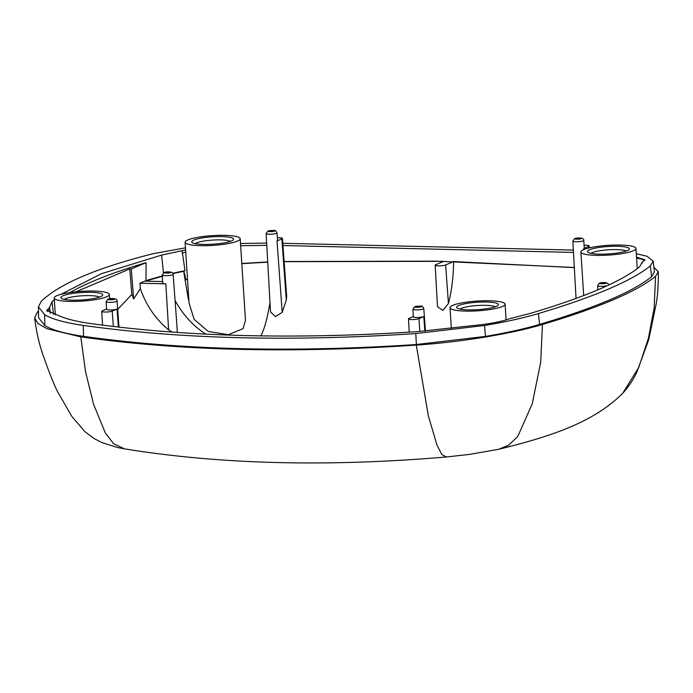 <?xml version="1.0" encoding="UTF-8"?>
<svg xmlns="http://www.w3.org/2000/svg" width="693" height="693" viewBox="0 0 693 693"><rect width="100%" height="100%" fill="white"/><g stroke="black" fill="none" stroke-linecap="round" stroke-linejoin="round"><path stroke-width="1.04" d="M99.489 297.106A18.139 3.214 -3.7 0 0 83.792 295.694A18.139 3.214 -3.7 0 0 65.705 298.614A18.139 3.214 -3.7 0 0 64.336 299.385M495.252 306.817A18.139 3.214 -3.7 0 0 479.556 305.405A18.139 3.214 -3.7 0 0 461.469 308.324A18.139 3.214 -3.7 0 0 460.1 309.087M626.125 251.091A18.139 3.214 -3.7 0 0 610.42 249.679A18.139 3.214 -3.7 0 0 592.342 252.599A18.139 3.214 -3.7 0 0 590.973 253.361M230.362 241.381A18.139 3.214 -3.7 0 0 214.657 239.969A18.139 3.214 -3.7 0 0 196.578 242.888A18.139 3.214 -3.7 0 0 195.209 243.659M62.985 295.772A20.972 3.716 -3.7 0 0 61.235 298.233A20.972 3.716 -3.7 0 0 79.037 300.095A20.972 3.716 -3.7 0 0 100.58 296.691A20.972 3.716 -3.7 0 0 102.417 295.564A20.972 3.716 -3.7 0 0 88.219 292.281A20.972 3.716 -3.7 0 0 62.985 295.772M496.353 306.401A20.972 3.716 176.3 0 1 474.8 309.806A20.972 3.716 176.3 0 1 456.999 307.935A20.972 3.716 176.3 0 1 458.749 305.474A20.972 3.716 176.3 0 1 483.983 301.992A20.972 3.716 176.3 0 1 498.18 305.275A20.972 3.716 176.3 0 1 496.353 306.401M589.622 249.749A20.972 3.716 -3.7 0 0 587.872 252.209A20.972 3.716 -3.7 0 0 605.673 254.08A20.972 3.716 -3.7 0 0 627.217 250.675A20.972 3.716 -3.7 0 0 629.053 249.549A20.972 3.716 -3.7 0 0 614.856 246.266A20.972 3.716 -3.7 0 0 589.622 249.749M231.453 240.965A20.972 3.716 176.3 0 1 209.91 244.369A20.972 3.716 176.3 0 1 192.108 242.507A20.972 3.716 176.3 0 1 193.858 240.047A20.972 3.716 176.3 0 1 219.092 236.556A20.972 3.716 176.3 0 1 233.29 239.839A20.972 3.716 176.3 0 1 231.453 240.965M176.767 332.233L177.304 330.899L173.146 274.307A5.449 0.962 176.3 0 1 172.592 274.783A5.449 0.962 176.3 0 1 166.511 275.684A5.449 0.962 176.3 0 1 162.275 275.017L162.734 283.168A5.518 0.979 -3.7 0 0 165.818 283.844L139.925 283.212L146.015 280.613L146.05 262.656A513.73 91.034 -3.7 0 0 69.958 292.541M57.051 295.625A27.599 4.894 176.3 0 1 87.846 291.069A27.599 4.894 176.3 0 1 109.329 294.447A27.599 4.894 176.3 0 1 106.523 296.838A27.599 4.894 176.3 0 1 75.719 301.394A27.599 4.894 176.3 0 1 54.245 298.007A27.599 4.894 176.3 0 1 57.051 295.625M419.863 331.453L418.936 318.641A5.518 0.979 176.3 0 1 411.564 319.551A5.518 0.979 176.3 0 1 408.48 318.875A5.518 0.979 176.3 0 1 409.043 318.399L413.314 316.58M106.185 301.68L107.857 299.246C109.52 298.276 117.593 297.86 117.065 300.97A5.449 0.97 176.3 0 1 116.511 301.446A5.449 0.97 176.3 0 1 109.234 302.347A5.449 0.97 176.3 0 1 106.185 301.68L106.609 309.286A5.518 0.979 -3.7 0 0 109.693 309.97A5.518 0.979 -3.7 0 0 117.065 309.061L112.214 311.122A5.518 0.979 176.3 0 1 104.851 312.032A5.518 0.979 176.3 0 1 101.758 311.356A5.518 0.979 176.3 0 1 102.321 310.88L106.592 309.061M452.815 305.327A27.599 4.894 176.3 0 1 483.619 300.779A27.599 4.894 176.3 0 1 505.093 304.158A27.599 4.894 176.3 0 1 502.286 306.549A27.599 4.894 176.3 0 1 471.483 311.096A27.599 4.894 176.3 0 1 450.008 307.718A27.599 4.894 176.3 0 1 452.815 305.327M583.688 249.61A27.599 4.894 176.3 0 1 614.483 245.053A27.599 4.894 176.3 0 1 635.957 248.432A27.599 4.894 176.3 0 1 633.151 250.823A27.599 4.894 176.3 0 1 602.356 255.37A27.599 4.894 176.3 0 1 580.881 251.992A27.599 4.894 176.3 0 1 583.688 249.61M277.018 232.865C275.849 230.743 274.792 229.946 273.856 230.466L267.81 231.133L266.138 233.567A5.449 0.97 176.3 0 0 270.374 234.234A5.449 0.97 176.3 0 0 276.464 233.342A5.449 0.97 176.3 0 0 277.018 232.865L277.581 240.471A5.518 0.979 176.3 0 1 277.018 240.947L281.86 238.886L286.304 300.06L286.668 296.11L282.423 238.409A5.518 0.979 176.3 0 1 281.86 238.886M187.916 239.899A27.599 4.894 176.3 0 1 218.719 235.343A27.599 4.894 176.3 0 1 240.194 238.721A27.599 4.894 176.3 0 1 237.387 241.112A27.599 4.894 176.3 0 1 206.592 245.669A27.599 4.894 176.3 0 1 185.109 242.29A27.599 4.894 176.3 0 1 187.916 239.899M185.109 242.29L189.042 303.023L194.153 319.378L208.195 331.445L228.3 334.693L243.052 328.673L245.469 320.253L240.194 238.721M653.889 267.273L658.35 271.725L655.535 276.334C636.971 291.484 599.272 307.536 542.428 324.497L540.722 362.136L532.207 403.906L517.792 436.391L508.671 445.192L498.613 449.307C554.452 435.646 594.533 421.379 622.747 393.252L622.652 393.355M655.535 276.334L654.183 307.597L648.475 338.089L638.781 367.342L622.747 393.252M185.473 247.834L153.136 253.699C96.968 267.81 59.659 283.697 41.199 301.36L38.436 306.826L38.557 317.697L44.846 325.606C52.443 330.145 65.35 333.723 83.567 336.356C181.02 350.008 291.961 352.728 416.372 344.516L485.446 336.417C506.774 332.796 524.818 328.803 539.561 324.428C595.616 307.657 632.96 291.753 651.611 276.715L654.443 271.985L653.17 261.192L647.097 256.28L636.304 253.69M542.428 324.497C512.352 333.515 462.101 342.082 416.302 345.097C290.835 353.465 178.993 350.719 80.786 336.867L47.115 328.777L37.994 323.57L34.65 317.957L37.387 312.11L38.479 311.053M38.436 306.826L44.69 314.709C52.252 319.222 65.099 322.791 83.238 325.407C180.622 339.059 291.467 341.779 415.791 333.567L484.554 325.493C505.786 321.899 523.743 317.914 538.418 313.557C594.412 296.803 631.721 280.916 650.346 265.895L653.17 261.192M266.666 243.087L240.506 243.52M573.354 250.086L282.779 243.269M573.483 252.425L282.952 245.521M266.788 245.322L240.653 245.746M185.603 249.93L161.608 255.093L101.421 273.683L61.036 294.308M54.349 299.601L52.036 301.75L49.601 307.441L46.743 310.403L58.351 315.471C65.514 318.806 76.247 321.5 90.549 323.536C186.971 336.876 296.154 339.553 418.096 331.575L472.479 325.623C488.556 324.142 500.926 321.838 509.589 318.719L530.024 313.47C584.71 297.202 621.24 281.653 639.596 266.814L642.108 262.292L644.992 259.762L636.529 257.198M49.567 307.207L49.844 309.537A35.88 6.358 -3.7 0 0 47.167 311.426M642.168 262.794L642.125 263.305M50.303 313.409L49.844 309.537M162.327 275.935A512.803 90.87 -3.7 0 0 146.015 280.613M182.12 251.013L185.014 270.729A115.367 20.444 -3.7 0 0 172.817 273.276M267.723 261.963L241.796 263.461M574.324 267.481L436.451 261.157L284.121 261.512M267.732 262.162L241.814 263.678M574.332 267.628L453.577 261.573L445.634 264.951A5.518 0.979 176.3 0 1 439.466 265.861A5.518 0.979 176.3 0 1 435.178 265.185A5.518 0.979 176.3 0 1 435.732 264.709L443.685 261.33L284.139 261.677M76.031 291.796L129.773 268.919L131.254 268.953L146.05 262.656M162.344 276.273L145.287 281.159L162.647 281.583M185.014 270.729L183.853 271.188A34.407 6.098 -3.7 0 0 183.671 271.275L172.964 273.553M183.671 271.275L188.383 299.437L188.972 299.237M269.975 302.382A83.351 16.649 -88.1 0 1 260.863 335.88M205.96 334.147A83.351 61.668 72.5 0 1 175.078 300.519M435.178 265.185L437.491 306.704L442.879 310.412L448.432 303.482C451.758 290.497 453.473 276.533 453.577 261.573M266.138 233.567L270.504 311.893L275.39 316.597L282.207 312.37L286.304 300.06M131.254 268.953L133.671 298.969L140.341 288.652C146.076 305.206 155.501 318.962 168.616 329.911L172.375 332.112M117.689 309.399L131.826 294.421L133.671 298.969M140.341 288.652L139.925 283.212M129.773 268.919L131.826 294.421M188.773 298.891A28.144 4.99 -3.7 0 0 188.383 299.437M277.382 237.76A5.518 0.979 176.3 0 1 282.423 238.409M584.095 245.279A5.518 0.979 176.3 0 1 589.145 245.928A5.518 0.979 176.3 0 1 588.582 246.405L583.731 248.475A5.518 0.979 -3.7 0 0 584.294 247.99L583.74 240.393A5.449 0.97 176.3 0 1 583.185 240.861A5.449 0.97 176.3 0 1 575.9 241.762A5.449 0.97 176.3 0 1 572.851 241.095L576.048 298.406M418.936 318.641L423.787 316.58A5.518 0.979 176.3 0 1 417.619 317.489A5.518 0.979 176.3 0 1 413.331 316.814L412.907 309.199L414.57 306.765L420.625 306.098C421.561 305.57 422.609 306.375 423.787 308.498A5.449 0.97 176.3 0 1 423.232 308.974A5.449 0.97 176.3 0 1 417.143 309.866A5.449 0.97 176.3 0 1 412.907 309.199M416.302 345.097L428.352 415.904L436.98 445.01L441.753 454.443L446.344 456.99L469.767 454.365L498.613 449.307M34.65 317.957C36.495 332.952 39.77 346.647 44.473 359.035C49.619 373.735 54.002 384.624 57.606 391.701L71.743 416.268L84.918 431.661L94.005 438.513L102.07 442.628L117.152 447.409L124.471 448.865L113.687 443.78L105.345 432.978L93.607 404.365L85.568 371.916L80.786 336.867M170.478 272.583C169.82 273.328 161.954 273.137 164.674 272.444C165.324 271.699 173.198 271.89 170.478 272.583M421.11 306.774C420.452 307.519 412.569 307.328 415.298 306.627C415.956 305.882 423.839 306.081 421.11 306.774M114.397 299.246C113.739 299.991 105.856 299.8 108.576 299.107C109.234 298.362 117.117 298.553 114.397 299.246M605.821 283.264C605.162 284.009 597.288 283.818 600.017 283.125C600.666 282.38 608.541 282.571 605.821 283.264M607.319 285.672A5.449 0.962 176.3 0 1 601.299 286.365A5.449 0.962 176.3 0 1 597.617 285.689L597.851 289.847M581.063 238.661C580.405 239.406 572.522 239.215 575.251 238.522C575.909 237.777 583.792 237.968 581.063 238.661M274.35 231.141C273.692 231.886 265.809 231.696 268.529 230.994C269.187 230.249 277.07 230.448 274.35 231.141M423.787 316.58L424.835 331.089M113.331 326.49L112.214 311.122M597.617 285.689L599.289 283.255C600.952 282.285 609.026 281.886 608.489 284.988A5.449 0.962 176.3 0 1 608.411 285.169M485.446 336.417L484.554 325.493M538.418 313.557L539.561 324.428M416.372 344.516L415.791 333.567M83.567 336.356L83.238 325.407M44.846 325.606L44.69 314.709M651.611 276.715L650.346 265.895M644.577 260.698A35.88 6.358 -3.7 0 0 636.59 258.168M52.036 301.75L53.517 314.449M161.608 255.093L163.47 272.825M185.741 252.027A35.88 6.358 -3.7 0 0 182.129 253.214M183.853 271.188L186.027 279.816A32.597 5.778 176.3 0 1 187.5 279.244M168.616 329.911L165.818 283.844M185.005 280.284A32.597 5.778 176.3 0 1 186.027 279.816M445.634 264.951L448.432 303.482M282.207 312.37L277.018 240.947M588.582 246.405L588.695 248.025M583.809 249.549L583.731 248.475M117.065 309.061L118.373 327.087M173.146 274.307C173.683 271.214 165.61 271.604 163.946 272.583L162.275 275.017M583.74 240.393C584.268 237.275 576.195 237.69 574.523 238.661L572.851 241.095M109.607 298.778L109.329 294.447M423.787 308.498L425.441 331.046M506.107 319.906L505.093 304.158M637.265 268.659L635.957 248.432M589.145 245.928L589.284 247.886M583.697 295.539L580.881 251.992M451.351 328.482L450.008 307.718M101.758 311.356L102.529 325.156M117.065 300.97L118.997 327.157M408.48 318.875L409.216 332.138M55.336 314.891L54.245 298.007M658.35 271.725C658.367 286.157 657.562 297.297 655.916 305.128L648.752 339.622L636.919 371.976C633.315 379.764 628.586 386.859 622.738 393.26M446.344 456.99C327.451 467.082 220.157 464.371 124.454 448.865"/></g></svg>
